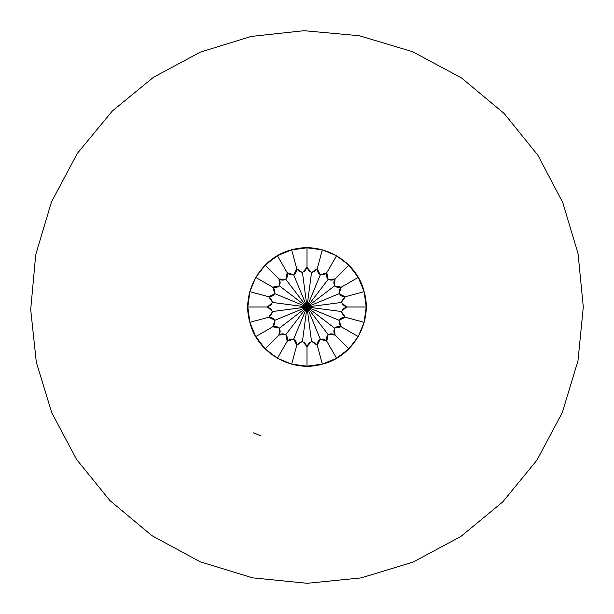 <?xml version="1.0" encoding="UTF-8"?>
<svg xmlns="http://www.w3.org/2000/svg" width="614" height="614" viewBox="0 0 614 614"><rect width="100%" height="100%" fill="white"/><g stroke="black" fill="none" stroke-linecap="round" stroke-linejoin="round"><path stroke-width="0.92" d="M306.992 306.992L293.768 275.049L296.731 268.686C297.069 274.619 291.128 277.083 287.168 272.647C289.025 278.296 283.921 282.21 278.956 278.948C282.21 283.921 278.296 289.025 272.654 287.16C277.083 291.12 274.627 297.061 268.686 296.723C273.798 300.883 273.353 304.306 267.336 306.992C273.353 309.679 273.798 313.102 268.686 317.254C274.627 316.924 277.083 322.864 272.654 326.825C278.296 324.959 282.21 330.063 278.956 335.037C283.921 331.775 289.025 335.689 287.168 341.338C291.128 336.902 297.069 339.365 296.731 345.298C300.883 340.187 304.306 340.64 306.992 346.649C309.686 340.64 313.102 340.187 317.261 345.298C316.924 339.365 322.864 336.902 326.825 341.338C324.959 335.689 330.063 331.775 335.037 335.037C331.775 330.063 335.689 324.959 341.338 326.825C336.902 322.864 339.365 316.924 345.298 317.254C340.187 313.102 340.64 309.679 346.649 306.992C340.64 304.306 340.187 300.883 345.298 296.723C339.365 297.061 336.902 291.12 341.338 287.16C335.689 289.025 331.775 283.921 335.037 278.948C330.063 282.21 324.959 278.296 326.825 272.647C322.864 277.083 316.924 274.619 317.261 268.686C313.102 273.798 309.686 273.345 306.992 267.336C304.306 273.345 300.883 273.798 296.731 268.686L302.479 272.716L306.992 267.336L311.505 272.716L317.261 268.686L320.224 275.049L326.825 272.647L328.037 279.562L335.037 278.948L334.423 285.947L341.338 287.16L338.936 293.761L345.298 296.723L341.269 302.479L346.649 306.992L341.269 311.505L345.298 317.254L338.936 320.224L341.338 326.825L334.423 328.037L335.037 335.037L328.037 334.423L326.825 341.338L320.224 338.936L317.261 345.298L311.505 341.269L306.992 346.649L302.479 341.269L296.731 345.298L293.768 338.936L287.168 341.338L285.947 334.423L278.956 335.037L279.57 328.037L272.654 326.825L275.057 320.224L268.686 317.254L272.716 311.505L267.336 306.992L272.716 302.479L268.686 296.723L275.057 293.761L272.654 287.16L279.57 285.947L278.956 278.948L285.947 279.562L287.168 272.647L293.768 275.049L306.992 306.992L302.479 272.716L306.992 306.992L285.947 279.562L306.992 306.992L279.57 285.947L306.992 306.992L275.057 293.761L306.992 306.992L272.716 302.479L306.992 306.992L272.716 311.505L306.992 306.992L275.057 320.224L306.992 306.992L279.57 328.037L306.992 306.992L285.947 334.423L306.992 306.992L293.768 338.936L306.992 306.992L302.479 341.269L306.992 306.992L311.505 341.269L306.992 306.992L320.224 338.936L306.992 306.992L328.037 334.423L306.992 306.992L334.423 328.037L306.992 306.992L338.936 320.224L306.992 306.992L341.269 311.505L306.992 306.992L341.269 302.479L306.992 306.992L338.936 293.761L306.992 306.992L334.423 285.947L306.992 306.992L328.037 279.562L306.992 306.992L320.224 275.049L306.992 306.992L311.505 272.716L306.992 306.992M306.992 247.818L306.992 267.336L306.992 247.818L291.681 249.837L296.731 268.686L291.681 249.837L277.413 255.746L287.168 272.647L277.413 255.746L265.156 265.148L278.956 278.948L265.156 265.148L255.754 277.405L272.654 287.16L255.754 277.405L249.844 291.673L268.686 296.723L249.844 291.673L247.826 306.992L267.336 306.992L247.826 306.992L249.844 322.304L268.686 317.254L249.844 322.304L255.754 336.579L272.654 326.825L255.754 336.579L265.156 348.829L278.956 335.037L265.156 348.829L277.413 358.238L287.168 341.338L277.413 358.238L291.681 364.148L296.731 345.298L291.681 364.148L306.992 366.167L306.992 346.649L306.992 366.167L322.312 364.148L317.261 345.298L322.312 364.148L336.579 358.238L326.825 341.338L336.579 358.238L348.836 348.836L335.037 335.037L348.836 348.836L358.238 336.579L341.338 326.825L358.238 336.579L364.148 322.304L345.298 317.254L364.148 322.304L366.167 306.992L346.649 306.992L366.167 306.992L364.148 291.673L345.298 296.723L364.148 291.673L358.238 277.405L341.338 287.16L358.238 277.405L348.836 265.148L335.037 278.948L348.836 265.148L336.579 255.746L326.825 272.647L336.579 255.746L322.312 249.837L317.261 268.686L322.312 249.837L306.992 247.818M291.589 249.491L291.681 249.837C260.927 257.235 240.872 291.972 249.844 322.304C257.235 353.058 291.98 373.12 322.312 364.148C353.058 356.749 373.12 322.012 364.148 291.673C356.749 260.927 322.005 240.865 291.681 249.837M583.3 306.992L577.974 360.756L562.34 412.485L536.943 460.162L502.697 501.96L460.845 536.482L413.038 562.109L361.124 577.897L307.138 583.3L252.592 577.843L200.164 561.779L151.965 535.684L109.883 500.54L76.573 459.441L51.753 412.731L36.295 362.137L30.7 309.533L35.727 254.703L51.476 201.922L77.372 153.339L112.439 110.881L153.561 77.218L200.379 52.113L251.164 36.433L303.991 30.7L359.336 35.735L412.593 51.691L461.551 77.978L504.24 113.582L537.849 155.188L562.754 202.513L578.073 253.766L583.3 306.992M253.382 432.839L260.344 435.572"/></g></svg>
